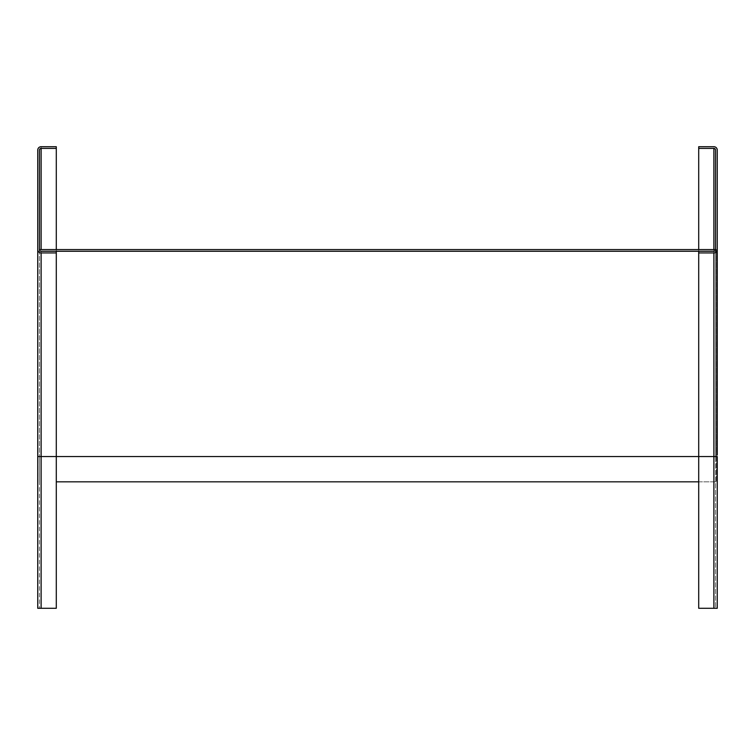 <?xml version="1.0" encoding="UTF-8"?>
<svg xmlns="http://www.w3.org/2000/svg" width="755" height="755" viewBox="0 0 755 755"><rect width="100%" height="100%" fill="white"/><g stroke="black" fill="none" stroke-linecap="round" stroke-linejoin="round"><path stroke-width="0.57" stroke-dasharray="3.77 2.83" d="M37.75 198.584L37.75 193.922L37.92 198.584M56.295 249.565L56.295 608.285L56.295 456.539L56.295 608.285L37.75 608.285L37.92 440.476M698.705 146.715L698.705 608.285L698.705 456.539L713.881 456.539L713.881 608.285L698.705 608.285L713.881 608.285L713.881 456.539L715.561 456.539L715.561 608.285L713.881 608.285L713.881 456.539L715.561 456.539L715.561 150.085A1.689 1.689 0 0 0 713.881 148.405L698.705 148.405L698.705 146.715L713.881 146.715A3.369 3.369 0 0 1 717.25 150.085L717.25 249.565A3.369 3.369 0 0 1 713.881 252.934L698.705 252.934L698.705 251.255L698.705 608.285L715.561 608.285L715.561 249.565L716.41 249.565L39.439 249.565A1.689 1.689 0 0 0 41.119 251.255A1.689 1.689 0 0 1 39.439 249.565L39.439 150.085A1.689 1.689 0 0 1 41.119 148.405L56.295 148.405L56.295 146.715L41.119 146.715A3.369 3.369 0 0 0 37.75 150.085L37.75 249.565A3.369 3.369 0 0 0 41.119 252.934A3.369 3.369 0 0 1 37.75 249.565M37.75 451.122L37.75 446.365L37.92 451.122M37.75 197.064L37.92 195.007M37.75 454.161L37.75 451.481L37.75 454.161M37.75 456.246L37.92 441.071L37.75 456.246M37.75 443.157L37.75 445.837L37.75 443.157M39.439 249.565L39.439 608.285L39.439 456.539L56.295 456.539L41.119 456.539L56.295 456.539L56.295 251.255L56.295 252.934L41.119 252.934M713.881 249.565L713.881 456.539L713.881 251.255L698.705 251.255L716.41 251.255L716.41 456.539L716.41 249.565L716.41 251.255L39.439 251.255L56.295 251.255L41.119 251.255L41.119 456.539L56.295 456.539L56.295 146.715M56.295 608.285L41.119 608.285L41.119 456.539L41.119 608.285L37.75 608.285L56.295 608.285M37.92 447.281L37.75 450.395L37.92 447.281M37.75 449.602L37.75 450.207L37.75 449.602M37.75 195.007L37.92 197.064M37.75 196.649L37.75 199.226L37.92 196.649M37.75 197.102L37.75 199.15L37.92 197.102M37.75 194.611L37.75 196.498L37.92 194.611M37.92 454.161L37.92 451.481L37.92 454.161M37.92 443.157L37.92 445.837L37.92 443.157M717.08 438.23L717.25 433.842M717.08 455.029L717.08 451.245M717.08 450.49L717.08 446.554M717.08 441.694L717.08 438.542M717.25 427.943L717.08 430.039M717.25 150.085A3.369 3.369 0 0 0 713.881 146.715L713.881 456.539L698.705 456.539L717.25 456.539L717.25 608.285L713.881 608.285M717.25 201.302L717.25 197.602L717.08 201.302M717.08 444.204L717.08 443.298M717.25 441.694L717.25 443.298M717.08 432.964L717.25 430.039M717.25 203.303L717.25 203.822L717.25 203.303M717.25 197.149L717.08 202.51L717.25 197.149M717.25 196.121L717.25 196.64L717.25 196.121M698.705 481.832L716.41 481.832L716.41 456.539L698.705 456.539L698.705 249.565M713.881 251.255A1.689 1.689 0 0 0 715.561 249.565M717.08 199.575L717.25 198.357L717.08 199.575M717.08 452.339L717.08 453.132L717.25 452.339M717.08 454.274L717.08 453.142L717.25 454.274M717.25 431.652L717.25 428.774L717.08 431.652M717.25 437.173L717.25 434.672L717.08 437.173M717.25 449.735L717.25 447.309L717.08 449.735M717.08 198.055L717.25 201.594L717.08 198.055M717.25 201.594L717.25 198.055L717.25 201.594M716.41 249.565L716.41 251.255M56.295 481.832L716.41 481.832L716.41 456.539L39.439 456.539L41.119 456.539L39.439 456.539L39.439 481.832L39.439 251.255M41.119 148.405A1.689 1.689 0 0 0 39.439 150.085M41.119 146.715L41.119 249.565M41.119 608.285L41.119 456.539L37.75 456.539M717.25 249.565A3.369 3.369 0 0 1 713.881 252.934M715.561 150.085A1.689 1.689 0 0 0 713.881 148.405"/><path stroke-width="1.13" d="M37.75 440.476L37.75 249.565L37.75 608.285L41.119 608.285L41.119 456.539L698.705 456.539L698.705 252.934L713.881 252.934A3.369 3.369 0 0 0 717.25 249.565L717.25 455.029M39.439 249.565A1.689 1.689 0 0 0 41.119 251.255L56.295 251.255L56.295 252.934L41.119 252.934A3.369 3.369 0 0 1 37.75 249.565L37.75 150.085A3.369 3.369 0 0 1 41.119 146.715L56.295 146.715L56.295 148.405L41.119 148.405A1.689 1.689 0 0 0 39.439 150.085L39.439 249.565L715.561 249.565A1.689 1.689 0 0 1 713.881 251.255L698.705 251.255L698.705 252.934M41.119 608.285L56.295 608.285L56.295 252.934M56.295 148.405L56.295 249.565M698.705 249.565L698.705 146.715L713.881 146.715A3.369 3.369 0 0 1 717.25 150.085L717.25 427.943M717.25 451.245L717.25 450.49M717.25 446.554L717.25 444.204M717.25 433.842L717.25 432.964M713.881 608.285L717.25 608.285L717.25 456.539L713.881 456.539L713.881 608.285L698.705 608.285L698.705 456.539L713.881 456.539L713.881 252.934M698.705 148.405L713.881 148.405A1.689 1.689 0 0 1 715.561 150.085L715.561 249.565M56.295 251.255L698.705 251.255M56.295 481.832L698.705 481.832M37.75 456.539L41.119 456.539L41.119 252.934M41.119 249.565L41.119 148.405M713.881 148.405L713.881 249.565"/></g></svg>
